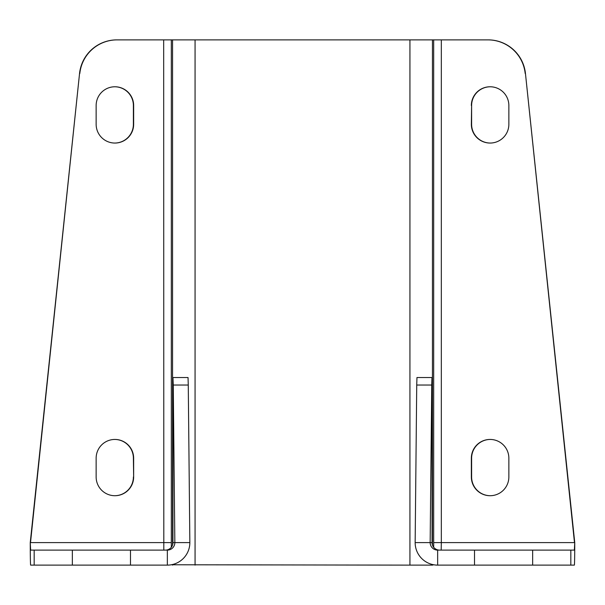 <?xml version="1.0" encoding="UTF-8"?>
<svg xmlns="http://www.w3.org/2000/svg" width="605" height="605" viewBox="0 0 605 605"><rect width="100%" height="100%" fill="white"/><g stroke="black" fill="none" stroke-linecap="round" stroke-linejoin="round"><path stroke-width="0.91" d="M188.268 385.037L189.849 542.609L172.939 542.609L172.939 377.535L173.257 385.037L188.268 385.037L188.042 377.535L173.03 377.535M133.652 476.959A18.755 18.755 -90 0 1 114.897 495.714A18.755 18.755 -90 0 1 96.142 476.959L96.142 458.197A18.755 18.755 -90 0 1 114.897 439.442A18.755 18.755 -90 0 1 133.652 458.197L133.652 476.959L133.387 458.197A18.755 18.755 90 0 0 114.768 439.442M114.768 495.714A18.755 18.755 90 0 0 133.387 476.959M96.142 105.535A18.755 18.755 -90 0 1 114.897 86.772A18.755 18.755 -90 0 1 133.652 105.535L133.652 124.29A18.755 18.755 -90 0 1 114.897 143.052A18.755 18.755 -90 0 1 96.142 124.29L96.142 105.535M114.768 143.052A18.755 18.755 90 0 0 133.387 124.29L133.387 105.535A18.755 18.755 90 0 0 114.768 86.772M79.815 73.47A37.518 37.51 -90 0 1 117.12 39.877L116.856 39.877A37.518 37.51 90 0 0 79.55 73.47L30.515 542.609L171.313 542.609L171.313 547.291M117.12 39.877L171.313 39.877L171.313 542.609M173.257 385.037L174.845 542.609A7.502 7.502 -90 0 1 167.343 550.119L34.175 550.119L34.175 565.123L30.643 565.123A22.514 0.393 90 0 1 30.25 542.609L79.55 73.47M30.25 542.609L30.643 550.119L34.175 550.119M189.849 542.609A22.514 22.506 -90 0 1 167.351 565.123L72.343 565.123L72.343 550.119M172.947 542.609A7.502 7.502 -90 0 1 165.445 550.119M167.343 550.119L167.351 565.123M34.175 565.123L72.343 565.123M163.811 550.119L163.675 39.877M171.313 564.767L409.933 565.123L409.933 39.877L441.325 39.877L441.325 542.609L574.485 542.609L525.45 73.47A37.518 37.51 -90 0 0 488.144 39.877L487.88 39.877A37.518 37.51 90 0 1 525.185 73.47M409.933 39.877L171.313 39.877M431.743 385.037L430.155 542.609L432.061 542.609L432.061 377.535L416.958 377.535L416.732 385.037L431.743 385.037L431.97 377.535M508.858 476.959A18.755 18.755 90 0 1 490.103 495.714A18.755 18.755 90 0 1 471.348 476.959L471.348 458.197A18.755 18.755 90 0 1 490.103 439.442A18.755 18.755 90 0 1 508.858 458.197L508.858 476.959M490.231 439.442A18.755 18.755 -90 0 0 471.613 458.197L471.613 476.959A18.755 18.755 -90 0 0 490.231 495.714M490.231 86.772A18.755 18.755 -90 0 0 471.613 105.535L471.613 124.29A18.755 18.755 -90 0 0 490.231 143.052M471.348 105.535A18.755 18.755 90 0 1 490.103 86.772A18.755 18.755 90 0 1 508.858 105.535L508.858 124.29A18.755 18.755 90 0 1 490.103 143.052A18.755 18.755 90 0 1 471.348 124.29L471.613 105.535M487.88 39.877L441.325 39.877M415.151 542.609A22.514 22.506 -90 0 0 437.649 565.123L474.509 565.123L474.509 550.119L437.649 550.119A7.502 7.502 -90 0 1 430.155 542.609L415.151 542.609L416.732 385.037M474.509 565.123L570.825 565.123L570.825 550.119L574.357 550.119L574.75 542.609L525.45 73.47M437.657 565.123L437.649 550.119M432.053 542.609A7.502 7.502 -90 0 0 439.555 550.119M570.825 565.123L574.357 565.123A22.514 0.393 90 0 0 574.75 542.609M570.825 550.119L532.657 550.119L532.657 565.123M474.509 550.119L532.657 550.119M441.189 550.119L441.325 542.609L433.687 542.609L433.687 39.877M432.439 564.51L432.439 565.123L433.687 564.767M433.687 547.291L433.687 542.609M432.439 565.123L409.933 565.123M130.491 550.119L130.491 565.123M172.561 39.877L172.561 544.984M172.561 564.51L172.561 565.123M195.067 39.877L195.067 565.123M432.439 39.877L432.439 544.984"/></g></svg>
